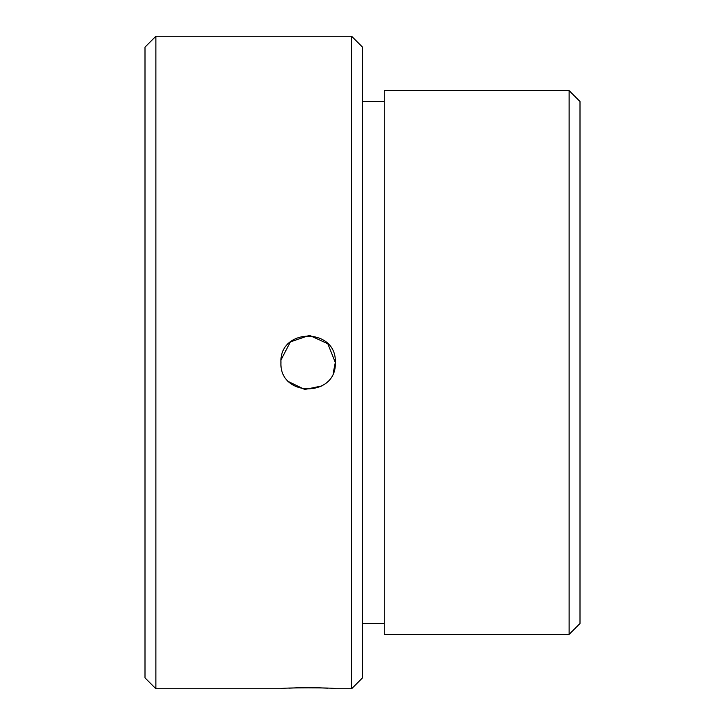 <?xml version="1.0" encoding="UTF-8"?>
<svg xmlns="http://www.w3.org/2000/svg" width="725" height="725" viewBox="0 0 725 725"><rect width="100%" height="100%" fill="white"/><g stroke="black" fill="none" stroke-linecap="round" stroke-linejoin="round"><path stroke-width="1.09" d="M333.228 372.94L335.312 362.5C336.989 327.419 279.279 327.428 280.938 362.5C279.234 397.517 336.962 397.635 335.312 362.5L327.827 343.759L309.484 335.349L290.381 341.901L281.073 359.781M288.867 688.188L297.495 687.789M297.957 687.771L318.411 687.78M318.511 687.78L327.582 688.197M569.125 90.625L580 101.5L580 623.5L569.125 634.375L569.125 90.625L384.25 90.625L384.25 634.375L569.125 634.375M351.625 36.25L362.5 47.125L362.5 677.875L351.625 688.75L351.625 36.25L155.875 36.25L155.875 688.75L145 677.875L145 47.125L155.875 36.25M351.625 688.75L335.312 688.75C337.016 687.518 279.288 687.518 280.938 688.75L155.875 688.75M289.021 381.848L304.727 389.47L321.9 385.945M384.25 623.5L362.5 623.5M384.25 101.5L362.5 101.5"/></g></svg>
